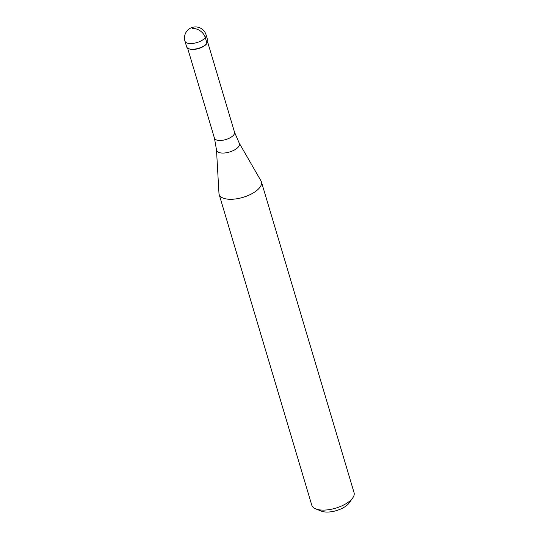 <?xml version="1.0" encoding="UTF-8"?>
<svg xmlns="http://www.w3.org/2000/svg" width="539" height="539" viewBox="0 0 539 539"><rect width="100%" height="100%" fill="white"/><g stroke="black" fill="none" stroke-linecap="round" stroke-linejoin="round"><path stroke-width="0.81" d="M186.642 46.819A11.023 4.817 -16.6 0 0 192.996 49.244A11.023 4.817 -16.6 0 0 203.627 46.125A11.023 4.817 -16.6 0 0 207.771 40.519L206.073 34.819A11.023 4.817 163.4 0 1 201.93 40.418A11.023 4.817 163.4 0 1 191.298 43.544A11.023 4.817 163.4 0 1 184.944 41.119L186.642 46.819M193.346 49.447A10.477 4.575 163.4 0 1 189.209 48.894L188.637 48.665A11.023 4.817 163.4 0 0 192.996 49.244A11.023 4.817 163.4 0 0 207.111 43.16L206.76 43.659A10.477 4.575 163.4 0 1 193.346 49.447M239.228 143.125L261.004 180.895A22.052 9.635 163.4 0 1 261.402 181.818A22.052 9.635 163.4 0 1 253.114 193.023A22.052 9.635 163.4 0 1 231.844 199.268A22.052 9.635 163.4 0 1 219.137 194.417A22.052 9.635 163.4 0 1 218.969 193.427L216.503 149.896A11.919 5.208 163.4 0 0 223.469 153.056A11.919 5.208 163.4 0 0 235.428 149.397A11.919 5.208 163.4 0 0 239.228 143.125L234.519 132.176L207.677 42.123M219.137 194.417L311.798 505.232A22.052 9.635 -16.6 0 0 315.793 508.924A22.052 9.635 -16.6 0 0 324.505 510.083A22.052 9.635 -16.6 0 0 352.735 497.908A22.052 9.635 -16.6 0 0 354.056 492.633L261.402 181.818M315.793 508.924L321.493 511.174A16.541 7.223 -16.6 0 0 328.029 512.05A16.541 7.223 -16.6 0 0 349.198 502.914L352.735 497.908M192.672 28.466A11.023 8.53 37.1 0 1 205.292 37.615L206.996 43.315M187.599 48.106L214.448 138.159A10.477 4.575 -16.6 0 0 220.485 140.47A10.477 4.575 -16.6 0 0 230.584 137.499A10.477 4.575 -16.6 0 0 234.519 132.176M206.073 34.819A11.023 11.023 0 0 0 195.111 26.95A11.023 11.023 0 0 0 184.944 41.119M214.448 138.159L216.503 149.896"/></g></svg>
